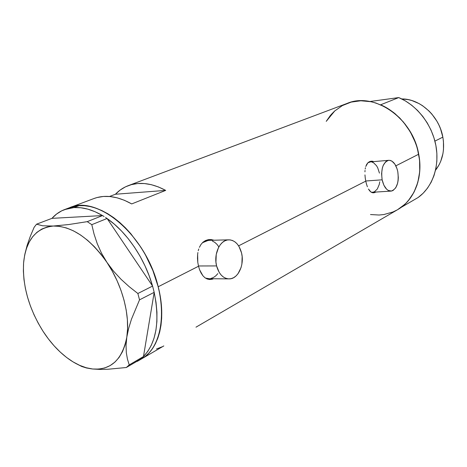 <?xml version="1.0" encoding="UTF-8"?>
<svg xmlns="http://www.w3.org/2000/svg" width="467" height="467" viewBox="0 0 467 467"><rect width="100%" height="100%" fill="white"/><g stroke="black" fill="none" stroke-linecap="round" stroke-linejoin="round"><path stroke-width="0.7" d="M205.416 278.075L209.07 278.7L205.416 278.075M216.583 265.927L198.457 265.968L216.583 265.927C213.419 254.013 220.021 239.892 228.509 239.834C234.831 240.032 239.174 244.404 241.55 252.939C244.626 264.76 238.088 278.98 229.32 278.892C223.238 278.612 218.988 274.292 216.583 265.927L219.286 272.553L221.241 275.139L223.5 277.1L225.97 278.361L228.55 278.887L231.142 278.653L233.646 277.684L235.963 276.015L238.018 273.726L241.03 267.649L241.888 264.094L242.151 256.605L241.55 252.939L238.987 246.453L237.113 243.867L234.936 241.859L232.525 240.505L229.98 239.869L227.388 239.974L224.855 240.826L222.473 242.402L220.342 244.644L218.544 247.469L216.244 254.41L215.947 262.145L216.583 265.927M371.084 192.124L372.648 192.252L371.084 192.124M382.134 179.824L365.737 180.998L382.134 179.824C380.792 168.891 382.981 162.388 388.684 160.315C392.992 160.432 396.034 164.221 397.796 171.681C399.127 182.568 396.909 189.047 391.13 191.102C386.927 190.968 383.927 187.209 382.134 179.824L383.897 185.253L386.6 189.182L388.17 190.39L391.439 191.061L393.016 190.518L395.753 187.781L397.61 183.245L398.118 180.513L398.322 177.6L397.796 171.681L397.084 168.885L394.884 164.156L391.941 161.138L390.324 160.432L388.684 160.315L387.09 160.782L385.608 161.833L383.185 165.499L382.345 167.98L381.586 173.747L382.134 179.824M209.823 239.606L212.491 240.26L209.146 239.559M211.113 239.571L214.044 240.219L211.113 239.571L208.2 239.682L211.113 239.571M205.462 240.558L208.2 239.682L205.462 240.558L203.034 242.163L205.462 240.558M200.979 244.463L203.034 242.163L200.979 244.463L199.391 247.341L200.979 244.463M198.767 248.975L198.271 250.703L198.767 248.975M197.897 252.519L197.646 254.422L197.897 252.519M197.488 258.344L197.646 254.422L197.792 262.349L197.488 258.344M198.522 266.243L197.792 262.349L198.522 266.243L158.196 286.761C166.754 319.416 159.247 348.884 141.88 358.709C162.44 346.958 168.19 307.887 152.546 269.698C137.1 231.451 103.872 203.565 79.022 205.667L73.856 206.414L69.005 207.92L73.856 206.414L79.022 205.667L73.984 207.57C82.928 207.009 92.425 209.671 102.483 215.561L51.954 218.358L102.483 215.561L95.099 211.744L87.814 209.134L80.738 207.739L73.984 207.57L79.022 205.667L69.519 207.716C97.656 194.546 146.171 235.59 158.196 286.761L198.522 266.243L199.637 269.856L198.522 266.243M371.895 161.413L370.74 161.261M373.075 161.313L371.166 161.203L373.075 161.313M369.415 161.693L371.166 161.203L369.415 161.693L367.903 162.767L369.415 161.693M366.677 164.396L367.903 162.767L365.784 166.503L366.677 164.396M365.451 167.717L365.206 169.019L365.451 167.717M365.036 170.397L364.937 171.85L365.036 170.397M364.961 174.886L365.247 178.032L364.961 174.886M365.766 181.143L365.247 178.032L365.766 181.143L238.608 245.846L365.766 181.143L366.49 184.091L365.766 181.143M201.102 273.055L199.637 269.856L202.853 275.688L201.102 273.055M204.879 277.69L202.853 275.688L204.879 277.69L207.114 278.974L204.879 277.69M209.525 279.505L207.114 278.974L209.525 279.505L212.053 279.266L209.525 279.505M213.617 278.741L212.053 279.266L213.617 278.741M367.389 186.759L366.49 184.091L367.389 186.759M369.66 190.816L368.451 189.018L370.991 192.065L369.66 190.816M372.45 192.731L370.991 192.065L372.45 192.731L374.003 192.783L372.45 192.731M375.608 192.223L374.003 192.783L375.608 192.223M195.982 327.18L397.977 209.467C414.352 200.092 423.353 177.396 418.712 154.203L395.853 165.838L418.712 154.203C412.676 117.865 374.055 91.672 347.144 103.4L128.156 185.685C139.423 181.511 151.933 183.082 165.686 190.39L131.712 203.921C117.742 196.181 105.139 194.395 93.89 198.557L69.787 207.617M137.234 361.411L163.818 345.924M93.867 198.568L97.066 197.535L103.411 196.461L110.148 196.554L117.182 197.833L124.409 200.29L131.712 203.921L165.686 190.39L158.488 186.975L151.343 184.687L144.367 183.543L137.666 183.537L131.338 184.652L125.465 186.847L120.136 190.063L115.413 194.243L165.686 190.39L115.413 194.243L109.482 196.496L115.413 194.243C119.062 190.402 123.311 187.553 128.156 185.685M397.47 209.765L404.959 204.225L408.345 200.67L413.96 192.281L417.819 182.445L419.728 171.547L419.576 160.041L417.34 148.407L415.461 142.698L410.289 131.811L403.412 122.027L395.146 113.755L385.853 107.34L375.941 103.026L370.886 101.701L360.833 100.773L351.202 102.098L342.358 105.589L334.623 111.047L331.255 114.444L326.235 121.356L334.827 110.866L330.239 115.623L326.235 121.356M370.489 214.546L379.099 215.024L383.851 214.546L392.957 211.977L397.224 209.899M141.338 359.024L145.301 356.35L149.136 352.807L152.534 348.557L155.453 343.642L157.852 338.096L159.708 331.973L160.987 325.324L161.664 318.22L161.722 310.73L161.168 302.931L159.988 294.911L158.196 286.761L152.843 270.434L145.342 254.69L140.888 247.259L130.83 233.716L125.349 227.744L119.645 222.397L113.785 217.727L107.836 213.775L101.87 210.576L95.939 208.159L90.119 206.531L84.463 205.702L79.022 205.667L84.463 205.702L90.119 206.531L95.939 208.159L101.87 210.576L107.836 213.775L113.785 217.727L119.645 222.397L125.349 227.744L130.83 233.716L140.888 247.259L145.342 254.69L152.843 270.434L158.196 286.761L159.988 294.911L161.168 302.931L161.722 310.73L161.664 318.22L160.987 325.324L159.708 331.973L157.852 338.096L155.453 343.642L152.534 348.557L149.136 352.807L145.301 356.35L141.338 359.024M156.457 348.983L162.253 346.759M373.104 192.83L374.686 192.276M388.684 160.315L370.22 161.921L367.827 162.843L370.413 161.903M371.884 162.037L373.524 162.726L376.501 165.692L377.733 167.846L379.443 173.099M379.753 181.803L379.233 184.5L377.342 188.972L374.563 191.674L372.964 192.211M209.321 279.488L210.979 279.248M228.503 239.834L208.311 240.371L202.398 242.758L204.634 241.346L208.924 240.353M212.357 241.025L214.773 242.35L216.962 244.323L218.842 246.856M217.826 273.627L215.76 275.874L213.419 277.509L210.903 278.46M78.042 364.604L81.783 366.502L86.623 368.008L92.67 369L99.903 369.409L108.017 369.245L126.294 367.517L129.236 364.908L143.457 356.642L140.497 359.246L143.474 356.554L129.236 364.908L127.444 359.141L126.318 352.678L126.043 345.382L126.808 337.18L128.641 328.418L131.478 319.159L139.528 299.849L154.192 292.33L153.649 290.211L154.18 292.424C160 321.378 156.427 342.755 143.474 356.554L154.192 292.33L139.528 299.849L137.87 293.498L129.213 286.697L121.064 279.307L113.563 271.204L106.92 262.361L101.508 253.184L97.264 243.733L94.071 234.148L91.801 224.662L107.095 218.492L105.554 217.494L107.159 218.585C126.861 232.122 144.881 258.683 152.522 285.979L107.095 218.492L91.801 224.662L87.236 221.656L68.614 224.557L53.279 226.034L42.672 225.789L36.572 224.178L51.954 218.358L36.572 224.178L34.109 227.336L30.267 236.419L27.121 245.408L24.593 255.548M81.783 366.502L86.623 368.008L92.67 369C85.449 368.177 78.112 365.299 70.663 360.366C60.307 353.379 51.107 343.689 43.046 331.301C28.89 308.588 22.404 285.781 23.595 262.886L23.648 262.267C26.053 240.114 35.93 228.036 53.279 226.034C71.83 226.01 89.711 238.123 106.92 262.361C122.442 285.355 130.328 315.616 126.808 337.18L128.641 328.418L131.478 319.159L139.528 299.849L137.87 293.498L152.586 286.073L153.649 290.211L152.586 286.073L137.87 293.498L129.213 286.697L121.064 279.307L113.563 271.204L106.92 262.361L101.508 253.184L97.264 243.733L94.071 234.148L91.801 224.662L87.236 221.656L68.614 224.557L53.279 226.034L42.672 225.789L36.572 224.178L34.109 227.336L30.267 236.419L27.121 245.408L24.839 254.27M104.088 216.548L102.559 215.556L87.236 221.656L102.559 215.556L104.088 216.548M154.18 292.424L143.474 356.554L147.747 351.435L151.29 345.282L154.034 338.184L155.92 330.222L156.9 321.524L156.941 312.225L156.031 302.47L154.18 292.424M107.159 218.585L152.522 285.979L149.177 275.828L144.992 265.846L140.042 256.202L134.397 247.078L128.174 238.619L121.484 230.972L114.433 224.259L107.159 218.585M43.046 331.301L48.352 338.867L54.09 345.813L60.185 352.03L66.536 357.424L73.062 361.89L79.664 365.357L86.232 367.745L92.67 369L99.903 369.409L108.017 369.245L126.294 367.517L140.497 359.246L126.294 367.517L129.236 364.908L127.444 359.141L126.318 352.678L126.043 345.382L126.808 337.18C122.284 359.707 110.907 370.313 92.67 369L98.858 369.082L104.701 367.955L110.089 365.626L114.917 362.106L119.085 357.424L122.506 351.651L125.098 344.868L126.808 337.18L127.573 328.715L127.374 319.638L126.207 310.111L124.07 300.316L121.006 290.445L117.071 280.702L112.343 271.28L106.92 262.361L100.901 254.13L94.422 246.739L87.609 240.33L80.598 235.018L73.529 230.885L66.536 227.995L59.747 226.372L53.279 226.034L47.249 226.95L41.75 229.081L36.864 232.373L32.661 236.734L29.199 242.075L26.52 248.292L24.646 255.274L23.595 262.886L23.373 271.018L23.969 279.523L25.364 288.285L27.53 297.164L30.431 306.031L34.021 314.764L38.247 323.222L43.046 331.301M23.648 262.267L23.595 262.886M64.481 209.607C59.671 211.469 55.491 214.382 51.954 218.358L56.56 214.049L61.813 210.775L67.651 208.591L73.984 207.57L64.481 209.607L69.519 207.716M442.85 137.14L434.905 141.116L442.85 137.14C439.301 116.155 420.119 98.636 401.725 98.934L408.164 99.605L411.888 100.545L419.15 103.633L422.612 105.746L429.027 111.018L431.905 114.117L436.849 121.111L438.869 124.922L440.55 128.892L442.85 137.14L443.44 141.338L443.481 149.638L442.932 153.661L440.743 161.243L439.126 164.734L435.548 170.198C442.529 161.103 444.963 150.088 442.85 137.14M401.013 207.476L418.14 197.5C432.424 187.249 439.821 166.556 435.88 145.47C431.928 124.403 416.873 105.145 398.748 97.58L380.658 104.783C399.127 112.658 414.562 132.535 418.712 154.203C422.857 175.89 415.461 197.074 401.013 207.476L418.14 197.5L423.166 193.221L427.544 188.09L431.181 182.194L433.989 175.639L435.898 168.546L436.867 161.057L436.861 153.31L435.88 145.47L433.925 137.701L431.047 130.153L427.287 122.984L422.74 116.353L417.498 110.387L411.666 105.203L405.374 100.907L398.748 97.58L380.658 104.783L387.412 108.245L393.839 112.693L399.799 118.046L405.169 124.21L409.839 131.052L413.698 138.436L416.681 146.206L418.712 154.203L419.763 162.265L419.821 170.216L418.881 177.904L416.978 185.165L414.171 191.873L410.511 197.891L406.092 203.122L401.013 207.476M369.922 101.514L398.748 97.58L369.922 101.514M209.07 278.7L228.602 278.887M372.648 192.252L390.908 191.114"/></g></svg>
